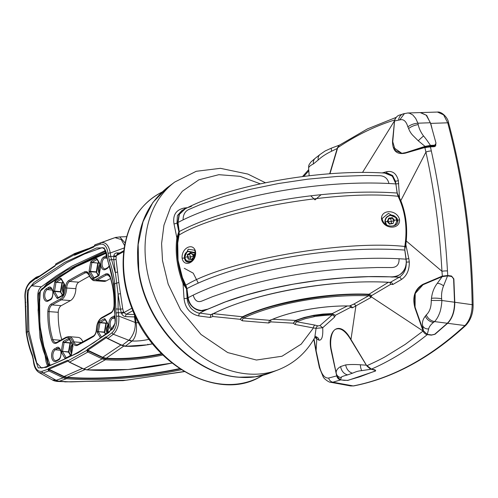 <?xml version="1.0" encoding="UTF-8"?>
<svg xmlns="http://www.w3.org/2000/svg" width="498" height="498" viewBox="0 0 498 498"><rect width="100%" height="100%" fill="white"/><g stroke="black" fill="none" stroke-linecap="round" stroke-linejoin="round"><path stroke-width="0.75" d="M107.985 324.447L106.385 328.45L106.367 331.27L106.964 333.43M72.123 344.218L70.928 346.484L70.43 349.179L70.504 351.034L71.426 353.804M99.886 264.251L98.884 265.988L98.243 268.683L98.268 271.049L99.189 273.838M64.024 284.016L63.022 285.752L62.375 288.448L62.406 290.82L63.327 293.602M107.095 322.947L105.893 323.295L106.317 323.376L104.773 332.16L104.35 332.073L105.962 334.177M71.233 342.711L70.031 343.06L70.455 343.141L68.905 351.924L68.481 351.999L68.905 351.924L70.865 355.242M98.791 262.39L97.932 262.863L98.224 263.174L92.012 262.278A0.928 0.71 -118.9 0 1 91.153 261.338L90.624 262.259L89.055 271.186L89.21 272.356L92.802 278.438A0.928 0.591 -30.6 0 1 93.941 277.809L90.35 271.727A0.928 0.591 149.4 0 0 89.21 272.356M99.002 262.745L98.224 263.174L96.674 271.958L96.251 271.877L98.635 275.276M62.929 282.154L62.069 282.627L62.356 282.939L56.15 282.042A0.928 0.71 -118.9 0 1 55.29 281.102L54.761 282.024L53.193 290.95L53.348 292.121L56.94 298.202A0.928 0.591 -30.6 0 1 58.073 297.574L54.487 291.492A0.928 0.591 149.4 0 0 53.348 292.121M63.14 282.509L62.356 282.939L60.812 291.722L60.389 291.641L62.767 295.04M110.568 278.494L106.317 280.835L97.172 280.081L106.385 275.002A6.623 3.81 94.7 0 1 107.773 274.678A6.623 3.81 94.7 0 1 107.842 274.684L110.226 277.423A0.928 0.448 -18 0 1 110.357 277.075C109.249 274.149 107.643 273.147 105.526 274.062L96.319 279.141A11.124 6.399 94.7 0 1 89.248 274.815C88.158 271.989 86.59 270.999 84.529 271.833A694.293 399.222 -85.3 0 0 68.786 280.511C66.832 281.843 65.724 284.314 65.468 287.919A11.124 6.399 94.7 0 1 60.457 298.906L51.244 303.979C49.209 305.33 48.076 307.845 47.839 311.53C47.603 321.876 48.885 331.394 51.68 340.078C52.782 342.998 54.394 344.006 56.504 343.091L65.717 338.011A11.124 6.399 94.7 0 1 72.789 342.338C73.86 345.145 75.428 346.141 77.501 345.319A694.293 399.222 -85.3 0 0 93.251 336.642C95.205 335.303 96.307 332.838 96.568 329.234A11.124 6.399 94.7 0 1 101.58 318.247L110.786 313.174C112.822 311.823 113.961 309.308 114.191 305.623A57.363 32.986 -85.3 0 0 110.357 277.075M57.121 342.269A0.928 0.71 61.1 0 0 56.816 342.338L55.801 342.599A6.623 3.81 94.7 0 1 55.732 342.593A6.623 3.81 94.7 0 1 52.888 339.63C50.142 331.089 48.879 321.727 49.109 311.543A6.623 3.81 94.7 0 1 52.097 304.919L61.31 299.846A12.052 6.928 -85.3 0 0 66.738 287.944A6.623 3.81 94.7 0 1 69.652 281.445A693.365 398.686 94.7 0 1 85.376 272.773A6.623 3.81 94.7 0 1 86.689 272.493A6.623 3.81 94.7 0 1 86.758 272.499L89.123 275.17C88.725 275.711 92.547 281.339 94.52 280.654A12.052 6.928 -85.3 0 0 94.645 280.667L103.789 281.42A12.052 6.928 -85.3 0 0 106.317 280.835M89.503 276.172A693.365 398.686 -85.3 0 0 78.79 282.198A6.623 3.81 -85.3 0 0 75.883 288.697L65.468 287.919M60.457 298.906A0.928 0.71 -118.9 0 0 61.31 299.846L70.455 300.599A12.052 6.928 -85.3 0 0 75.883 288.697M70.455 300.599L61.242 305.672A6.623 3.81 -85.3 0 0 58.254 312.296A56.436 32.451 -85.3 0 0 61.783 339.599M82.867 341.908A12.052 6.928 -85.3 0 0 78.005 337.364L68.861 336.611A12.052 6.928 -85.3 0 0 68.736 336.598L66.022 337.264L56.816 342.338A0.928 0.71 61.1 0 0 56.504 343.091M78.13 344.498A0.928 0.716 62.7 0 0 77.831 344.56L76.885 344.784A6.623 3.81 94.7 0 1 76.817 344.778A6.623 3.81 94.7 0 1 73.99 341.883A12.052 6.928 -85.3 0 0 68.861 336.611M94.645 280.667A12.052 6.928 -85.3 0 0 97.172 280.081A0.928 0.71 -118.9 0 1 96.319 279.141M97.154 331.382L98.405 331.637L99.98 322.71L98.722 322.461L97.154 331.382L97.309 332.558L100.577 338.092M101.636 337.333L98.448 331.929A0.928 0.591 149.4 0 0 97.309 332.558M107.462 333.05L108.844 326.202L108.682 325.032L105.097 318.95L104.412 318.695L99.251 321.54L98.722 322.461M108.682 326.103L108.639 325.561A0.928 0.591 -30.6 0 1 108.682 325.032M108.639 325.561L105.053 319.486A0.928 0.591 -30.6 0 1 105.097 318.95M105.122 319.604A0.928 0.71 -118.9 0 1 104.412 318.695M106.883 322.592L106.03 323.059L100.11 322.48A0.928 0.71 -118.9 0 1 99.251 321.54M61.285 351.146L62.543 351.401L64.118 342.475L62.86 342.226L61.285 351.146L61.447 352.323L65.033 358.404L65.717 358.653M66.259 357.782L62.58 351.694A0.928 0.591 149.4 0 0 61.447 352.323M65.717 358.622A0.928 0.71 61.1 0 1 66.029 357.906L66.029 357.906A0.928 0.71 61.1 0 1 66.346 357.838L66.172 357.776A0.928 0.591 149.4 0 0 65.033 358.404M71.146 355.093A0.928 0.71 61.1 0 0 70.878 355.815L71.407 354.893L72.976 345.967L72.82 344.797L69.228 338.715L68.543 338.459L63.383 341.304L62.86 342.226M71.251 354.794L72.976 345.967M72.82 345.867L72.776 345.326A0.928 0.591 -30.6 0 1 72.82 344.797M72.776 345.326L69.191 339.25A0.928 0.591 -30.6 0 1 69.228 338.715M69.259 339.368A0.928 0.71 -118.9 0 1 68.543 338.459M71.021 342.356L70.162 342.823L64.248 342.244A0.928 0.71 -118.9 0 1 63.383 341.304M94.022 277.816L94.11 277.872A0.928 0.71 61.1 0 0 93.798 277.94L93.798 277.94A0.928 0.71 61.1 0 0 93.487 278.693L98.648 275.848L99.177 274.927L100.745 266L100.59 264.83L96.998 258.748L96.313 258.493L91.153 261.338M94.047 277.89L98.915 275.12A0.928 0.71 61.1 0 0 98.648 275.848M99.015 274.828L100.745 266M100.59 265.907L100.546 265.366A0.928 0.591 -30.6 0 1 100.59 264.83M100.546 265.366L96.954 259.284A0.928 0.591 -30.6 0 1 96.998 258.748M97.029 259.402A0.928 0.71 -118.9 0 1 96.313 258.493M98.249 275.487L96.295 272.169L90.35 271.727L91.881 262.514L90.624 262.259M97.079 259.489L91.881 262.514L97.801 263.093L96.251 271.877L89.055 271.186M58.16 297.58L58.247 297.636A0.928 0.71 61.1 0 0 57.93 297.704L57.93 297.704A0.928 0.71 61.1 0 0 57.625 298.458L62.785 295.613L63.308 294.692L64.883 285.765L64.721 284.595L61.136 278.513L60.451 278.258L55.29 281.102M58.185 297.655L63.053 294.884A0.928 0.71 61.1 0 0 62.785 295.613M63.153 294.592L64.883 285.765M64.721 285.671L64.684 285.13A0.928 0.591 -30.6 0 1 64.721 284.595M64.684 285.13L61.092 279.048A0.928 0.591 -30.6 0 1 61.136 278.513M61.167 279.173A0.928 0.71 -118.9 0 1 60.451 278.258M62.387 295.252L60.432 291.934L54.487 291.492L56.019 282.279L54.761 282.024M61.217 279.254L56.019 282.279L61.939 282.858L60.389 291.641L53.193 290.95M46.912 285.23A0.623 0.454 53.1 0 0 46.781 285.286L60.619 275.618L75.957 266.411L93.879 257.609L106.391 252.66L76.493 266.137L47.291 284.943M49.377 365.532L48.244 363.671M40.718 290.234L47.565 284.426L76.574 265.714L106.286 252.268M105.912 251.185L66.421 270.364L47.154 283.455L38.744 293.266L38.937 310.08L41.234 339.655L48.418 365.887M47.584 366.192L46.084 361.872L45.119 355.516L43.139 350.082L40.039 338.098L38.085 310.055C38.9 302.523 35.19 291.573 41.34 286.823L56.33 275.88L71.6 266.318L105.588 250.457M121.269 344.722L102.65 357.296L102.426 357.657L104.107 358.367L88.227 350.885L87.829 350.2L102.65 357.296L105.869 358.187A67.137 19.59 172.3 0 0 161.526 353.686M102.426 357.657L88.183 350.841L87.349 351.594L86.833 350.368L87.835 350.517M95.398 244.649L115.038 237.633L94.751 245.004A0.809 0.479 -136.3 0 0 94.639 245.078L95.199 244.717L93.755 247.045L74.613 255.25A0.809 0.629 -116 0 1 74.968 254.565L77.433 253.376M74.912 254.434A0.809 0.492 153.5 0 0 73.997 254.939L74.202 253.849A0.809 0.498 -141.5 0 1 75.186 254.185L77.669 253.264M56.28 263.647L55.851 263.928A0.809 0.504 -136.7 0 0 55.782 263.984L55.782 263.984A0.809 0.504 -136.7 0 0 55.745 264.027M55.851 263.928L55.795 263.996A0.809 0.498 -141.5 0 0 55.708 264.071L55.708 264.071A0.809 0.498 -141.5 0 0 55.633 264.257M55.795 263.996L55.465 265.092M74.613 255.25L73.997 254.939L55.465 265.154L54.998 266.057L36.398 278.65A0.809 0.591 -126.5 0 1 36.69 278.002L36.609 277.928A0.809 0.548 146.2 0 0 35.763 278.5L35.943 277.417A0.809 0.529 42.5 0 1 36.908 277.672L37.306 277.529M36.609 277.928L36.908 277.672L36.068 277.299L30.478 281.575A1.743 1.257 -128.1 0 0 30.135 282.808C26.332 286.518 24.751 291.903 25.392 298.962A1.743 0.523 172.9 0 0 25.087 299.317C24.278 291.915 26.077 286.001 30.478 281.575M35.943 277.417L36.298 277.181L35.943 277.417M106.56 337.656L106.69 337.675A0.809 0.535 -34.8 0 1 106.479 337.015L112.081 332.708C115.847 328.991 117.335 323.6 116.538 316.529L116.04 313.136A1.743 0.498 -8.3 0 1 118.263 312.682L118.094 309.046L120.441 309.183L118.07 294.094L113.781 259.651L111.452 259.632A1.743 0.928 159.7 0 0 109.348 260.554L108.047 253.407C106.989 246.603 104.362 243.534 100.179 244.201L94.271 246.255L94.639 245.078A0.809 0.479 -136.3 0 0 94.552 245.265M74.968 254.565L94.29 246.093M74.202 253.849L74.264 253.781A0.809 0.504 43.3 0 1 75.217 254.148L74.538 253.569L56.081 263.747L55.234 265.434L36.578 278.065M74.264 253.781L87.38 248.925A0.872 0.56 -109.9 0 1 87.418 248.913L74.656 253.519M87.43 351.675L88.227 350.885L87.878 352.03L87.349 351.594M48.474 370.593L49.302 369.858L48.91 370.954L48.474 370.593L47.97 369.261L48.48 368.47L67.666 360.272A0.809 0.629 64 0 0 68.182 361.025L68.487 361.175A0.809 0.479 -27.6 0 1 68.238 361A0.809 0.479 -27.6 0 1 68.294 360.583L86.833 350.368L87.281 349.465L105.831 336.866L106.479 337.015L107.4 338.491L121.854 345.438A0.872 0.386 -64.3 0 0 122.141 345.375L126.915 346.322C132.947 346.515 140.822 345.998 147.744 344.728L147.813 344.211L147.744 344.728L152.593 343.751M106.56 337.588L107.051 338.26M107.811 338.491L122.141 345.375L128.839 340.252L113.339 334.239L107.811 338.491L107.282 338.186M31.822 285.771L66.682 262.707L84.498 253.992L102.327 247.593L104.885 249.293C106.622 253.476 107.307 255.767 106.939 256.177L107.966 261.593C110.575 268.434 112.386 275.979 113.407 284.227C114.652 293.359 114.982 302.031 114.397 310.248L114.976 315.875C114.901 315.178 115.648 319.878 115.175 322.025C114.266 326.159 113.283 328.568 112.212 329.265L93.898 342.655L78.304 352.136C66.813 358.523 55.191 363.689 43.444 367.63L41.527 368.059L36.709 362.855L28.915 331.164L28.33 307.366C28.249 299.049 26.388 289.724 31.822 285.771L41.34 286.823M49.302 369.858L48.966 369.242L64.111 376.513L67.043 377.272L66.881 377.652L63.881 376.862L49.302 369.858M25.392 298.962L26.5 332.029C27.701 340.327 29.675 347.959 32.414 354.925L33.876 362.083C35.097 368.9 37.817 371.975 42.037 371.315L47.97 369.261L48.922 369.51M68.313 361.044L68.805 361.791M161.931 354.09A67.435 19.677 -7.7 0 1 105.732 358.666A0.872 0.479 94 0 1 105.383 359.755L102.165 358.871L87.878 352.03L69.527 362.146L68.923 361.523M67.666 360.272L68.936 361.741M69.527 362.146L83.813 368.981L87.038 369.877A100.777 29.407 172.3 0 0 172.003 363.048M181.328 369.715A136.682 39.884 -7.7 0 1 66.452 378.729L63.221 377.826L48.91 370.954L43.058 372.971L56.174 380.267L52.271 379.881L39.118 372.585L43.058 372.971A1.743 1.382 71.9 0 1 42.037 371.315M36.441 277.131L39.261 276.104M54.998 266.057A0.809 0.61 -121.6 0 1 55.234 265.434M36.69 278.002L55.322 265.39M36.398 278.65L35.763 278.5L30.135 282.808M28.915 331.164L26.189 332.378L25.087 299.317M27.645 331.394L27.228 290.957L33.858 282.565L64.777 262.322L96.456 247.992L104.188 247.873L107.506 259.19L113.787 284.389L115.144 323.302L109.062 332.371L78.062 352.87L46.171 367.362L38.24 367.929L34.387 356.805L27.645 331.394M108.047 253.407A1.743 0.517 -7 0 1 110.276 252.99L110.693 256.383A1.743 0.517 173 0 0 108.464 256.794M100.179 244.201A1.743 1.388 -108.2 0 1 101.026 242.694C105.701 241.891 108.782 245.327 110.276 252.99L124.232 247.948M93.755 247.045A0.809 0.641 -110.3 0 1 94.047 246.392M94.134 246.348L74.955 254.571M87.281 349.465A0.809 0.61 58.4 0 0 87.829 350.2L106.404 337.582A0.809 0.591 53.3 0 1 105.831 336.866M116.538 316.529A1.743 0.498 -8.3 0 1 118.761 316.074C119.364 324.042 117.553 330.099 113.339 334.239A1.743 1.257 51.7 0 1 112.081 332.708M33.876 362.083A1.743 0.492 171.8 0 0 33.571 362.432L33.08 359.033A1.743 0.492 171.8 0 1 33.391 358.691M48.48 368.47A0.809 0.641 69.8 0 0 48.966 369.242L68.182 361.025M125.116 243.005L119.769 236.917L115.268 237.552A11.205 8.902 -108 0 0 115.038 237.633L121.238 239.563L124.612 245.639M116.239 237.272A11.205 7.563 76.4 0 0 115.567 237.49M121.63 313.591L123.878 312.601L126.33 314.269A1.868 0.89 -88.1 0 0 125.708 316.628C123.871 316.46 122.508 315.452 121.63 313.591L121.325 312.85L118.263 312.682L118.761 316.074L135.251 322.499L135.232 323.102C135.506 329.228 133.539 334.799 129.324 339.817L128.839 340.252A11.205 8.068 -128.2 0 0 131.982 341.118L132.132 341.012C137.124 336.075 136.882 326.881 136.035 322.71L135.244 316.958A1.868 1.008 93.6 0 1 135.251 316.018M129.324 339.817A11.205 6.754 59.3 0 0 132.132 341.012A19.995 5.833 -7.7 0 0 149.12 339.263M104.269 357.906L104.094 358.286L105.744 358.572L123.747 346.122M102.781 357.85A0.872 0.386 115.6 0 1 102.165 358.871L83.813 368.981A0.872 0.386 -64.4 0 1 83.589 369.006L69.21 362.121M82.375 368.42L63.57 376.718M52.271 379.881C53.435 380.677 55.16 381.2 57.451 381.456L59.355 381.188A11.205 8.914 72 0 1 56.174 380.267L63.221 377.826A0.872 0.386 115.7 0 0 63.881 376.862L64.111 376.513M57.451 381.456L71.077 381.885A149.064 43.494 172.3 0 1 59.281 381.213A11.205 9.512 -111.3 0 1 55.863 380.348M71.077 381.885L126.536 380.186L184.204 371.496M87.455 248.9L87.965 248.745M116.04 259.097A1.868 1.177 174.1 0 1 113.781 259.651L113.843 255.686A1.868 0.784 -171.3 0 0 116.227 255.735L116.04 259.097L118.854 282.503L122.732 308.86L123.572 311.873L121.325 312.85L120.441 309.183L122.732 308.86M117.509 271.858A1.868 0.84 173.1 0 1 115.15 272.369L110.693 256.383L113.731 256.414A1.868 0.778 -171.7 0 0 116.121 256.451M118.854 282.503L113.569 284.041M119.769 236.917L126.666 236.668M113.843 255.686C114.229 253.874 115.324 252.94 117.136 252.891A1.868 0.89 -88.1 0 0 117.671 254.067M135.711 316.977A7.37 2.148 172.3 0 1 135.244 316.958A11.205 3.268 172.3 0 0 134.504 316.921L135.251 322.499A11.205 3.268 -7.7 0 1 135.991 322.536M138.606 322.685A7.37 2.148 172.3 0 1 136.035 322.71A11.205 0.473 152.3 0 0 135.232 323.102M131.982 341.118L125.328 346.247A0.872 0.461 -86.7 0 1 125.123 346.328L121.854 345.438M105.732 358.666L104.107 358.367L103.603 359.425M162.858 354.999A68.282 19.926 -7.7 0 1 105.383 359.755L87.038 369.877A0.872 0.486 -85.8 0 1 86.876 369.908L83.589 369.006A0.872 0.386 -64.4 0 1 83.465 368.813M85.071 369.578L67.043 377.272A135.381 39.504 172.3 0 0 179.61 368.595M180.058 368.887A135.724 39.603 -7.7 0 1 66.894 377.658A135.724 39.603 -7.7 0 1 66.881 377.652A0.872 0.492 -85.6 0 1 66.452 378.729L59.355 381.188M123.853 250.662L117.217 254.322L116.227 255.735L123.747 251.59M120.441 293.683L118.07 294.094L118.094 309.046L115.853 308.941L116.04 313.136M123.572 311.873L123.878 312.601L131.883 308.187A102.109 78.043 -118.9 0 1 128.994 300.076M132.169 308.909L131.864 308.2M124.4 249.255L124.463 248.826A2.49 1.121 7.8 0 0 124.027 249.355L123.971 249.778A2.49 1.114 -172.4 0 1 124.4 249.255A104.599 79.948 61.1 0 0 132.238 307.509L132.412 307.951L131.939 308.324L131.765 307.882L132.238 307.509M179.081 235.025L179.236 231.57L178.01 222.469L179.367 214.395L185.268 208.793C231.197 184.727 321.017 168.897 384.717 173.074L392.368 176.143L395.879 183.868L397.111 193.037L398.07 196.287C336.959 189.526 219.269 210.349 179.081 235.025L177.724 242.993L178.054 260.267L182.368 277.473L185.829 285.211C226.017 260.541 343.707 239.712 404.818 246.479L404.725 248.446L405.198 246.46L405.926 240.702C407.165 226.347 405.384 213.132 400.591 201.049L398.188 196.249C405.484 211.301 407.731 228.034 404.936 246.435L404.824 249.934L406.125 259.141L408.808 258.537L409.281 261.911C409.462 269.972 406.841 275.83 401.438 279.484L392.897 284.476L390.625 284.377L390.146 282.428L399.253 277.249C404.071 274.112 406.418 269.051 406.287 262.073L406.019 259.246C408.024 268.727 399.682 278.606 390.195 276.832L386.249 276.707C334.345 275.114 267.457 285.696 223.397 302.628L207.84 309.14L201.622 310.515C194.064 309.588 189.564 305.324 188.132 297.717L186.906 288.61L185.829 285.211M178.01 222.469A161.688 47.179 -7.7 0 1 183.083 219.879C183.108 214.333 185.337 210.735 189.788 209.085L200.215 204.634L223.714 196.48L250.102 189.365L278.419 183.532L307.727 179.18L337.028 176.46L365.239 175.464L378.679 175.707C384.232 175.582 387.649 178.178 388.938 183.507A161.688 47.179 -7.7 0 1 395.891 183.936M191.475 206.334L188.574 207.361M186.451 208.189L184.851 208.93L179.025 214.551L177.749 222.538L179.299 233.618M177.998 222.388L177.749 222.538A161.688 47.179 172.3 0 0 177.008 222.936L178.819 231.726L176.871 237.857L174.001 223.863A2.615 0.996 167.8 0 0 177.008 222.936L177.375 215.622L181.882 210.498M177.73 235.392L178.209 235.423L178.819 231.726A161.688 47.179 -7.7 0 1 179.025 231.614L178.894 235.056L178.209 235.423L177.724 237.826C175.9 252.71 177.935 267.856 183.837 283.256L186.495 288.759L187.13 298.184A2.615 0.523 -3.4 0 1 184.042 298.539L183.021 283.592L184.528 285.952L185.642 285.248L186.694 288.653L187.871 297.785C188.406 306.096 198.136 313.211 205.799 310.042L207.28 309.426L205.799 310.042A149.064 43.494 172.3 0 0 199.754 313.111C196.947 313.454 191.238 309.028 190.946 308.138C191.307 308.748 187.335 304.091 187.13 298.184A161.688 47.179 -7.7 0 1 187.871 297.785L188.151 297.854M178.054 260.267L177.923 260.273C179.05 268.926 181.627 277.255 185.642 285.248M177.923 260.273C176.728 251.652 177.051 243.248 178.894 235.056M186.42 286.58L186.694 288.653A161.688 47.179 172.3 0 0 186.495 288.759L184.528 285.952M177.724 237.826A0.747 0.336 -172.6 0 1 176.871 237.857C175.016 252.785 177.064 268.024 183.021 283.592L183.837 283.256M174.001 223.863C172.625 215.08 176.037 209.801 184.229 208.033L187.516 207.66M184.746 208.992A2.615 1.22 83 0 1 184.229 208.033M212.341 313.79L212.808 316.504L210.256 317.45L198.739 315.937C190.043 313.871 185.144 308.069 184.042 298.539M198.739 315.937A2.615 1.027 98.2 0 1 199.754 313.111L211.264 314.668L212.254 313.97M401.438 279.484A2.615 1.569 -120.7 0 0 399.253 277.249L391.914 276.851C400.902 276.259 405.696 271.329 406.287 262.073A2.615 0.324 176.9 0 0 409.281 261.911M391.914 276.851L368.595 276.664L344.081 277.816L318.813 280.312L293.633 284.103L269.157 289.064L246.242 295.04L225.413 301.894L207.28 309.426M404.787 250.077L406.019 259.246M188.132 297.717A161.688 47.179 -7.7 0 1 193.205 295.127C194.811 300.867 197.818 302.79 202.238 300.898L212.721 296.615L236.177 288.485C253.588 283.213 271.796 278.905 290.795 275.568C309.893 272.176 329.408 269.823 349.341 268.497L377.54 267.501L391.03 267.551C396.626 267.575 399.303 264.643 399.06 258.755A161.688 47.179 -7.7 0 1 406.007 259.178M404.818 246.479C407.613 227.997 405.36 211.27 398.07 196.287M210.256 317.45A2.615 1.089 97.2 0 1 211.264 314.668A136.682 39.884 172.3 0 1 390.687 282.372A2.615 1.687 -121 0 1 392.897 284.476M213.468 313.684L242.501 316.772L240.136 319.305L212.808 316.504L212.447 314.207M349.509 305.971L353.686 304.166L368.582 295.793L368.115 294.567A101.617 29.65 172.3 0 0 242.906 317.021L242.563 317.158L243.441 318.141A2.615 1.357 -84.7 0 0 242.339 320.787L240.136 319.305L242.563 317.158L242.327 316.853M242.744 317.083L242.651 316.709A101.909 29.737 -7.7 0 1 368.215 294.194L368.483 294.555L388.34 282.329M242.651 316.709L242.9 317.133C268.876 303.494 330.996 292.345 368.165 294.673L368.701 294.187L371.763 295.495L368.651 294.536M389.996 282.422L390.625 284.377L371.763 295.495L370.823 297.574A2.615 1.973 -121.3 0 0 368.582 295.793A100.777 29.407 172.3 0 0 243.441 318.141L270.059 320.357A2.615 1.65 -85.8 0 0 268.802 322.997L242.339 320.787M270.501 320.226L270.862 321.876L268.802 322.997M370.823 297.574L352.397 307.832A2.615 2.054 -117.2 0 0 350.144 305.99A68.282 19.926 172.3 0 0 270.059 320.357L270.725 320.065M272.723 319.268L295.594 320.438L293.241 323.177L270.862 321.876L270.632 320.17M295.818 320.737L296.204 320.619L296.509 321.72L294.934 324.466L293.241 323.177L295.818 320.737L295.594 320.438L304.16 317.481L313.815 315.296L322.984 314.064L331.942 313.591L331.861 313.964L313.914 315.651C307.042 316.89 301.141 318.546 296.204 320.619L295.937 320.307M315.029 325.113L317.979 325.91A2.615 2.204 -69.2 0 0 316.074 328.325L313.441 327.958A2.615 1.892 100.9 0 1 315.029 325.113L296.509 321.72L305.15 318.726L314.188 316.697C312.607 316.467 333.66 314.493 332.054 315.053L331.861 313.964L332.234 313.584L347.311 305.984M260.311 183.837L240.061 176.323L218.834 174.686L198.889 179.809L182.38 191.182L170.658 207.062L163.948 225.196L161.589 243.547L162.516 260.728L168.168 284.109L180.65 309.905L200.987 334.457L227.686 352.565L256.42 360.029L282.011 356.232L301.19 344.149L313.441 327.958L294.934 324.466M368.215 294.194L368.545 294.194M331.942 313.591L335.359 315.321L334.6 317.077L322.704 327.746L319.959 325.586L332.054 315.053C333.062 315.078 333.909 315.751 334.6 317.077M349.988 306.027L350.455 307.409L350.082 306.046M332.185 313.939L335.359 315.321L350.455 307.409L352.397 307.832M317.979 325.91L319.959 325.586M318.981 340.221A3.735 3.467 -66.1 0 0 316.989 337.196L314.755 337.619L316.074 328.325L322.704 327.746C323.171 336.225 321.926 340.383 318.981 340.221L314.848 337.52M404.961 248.49L405.851 244.773L405.503 244.736M389.523 282.304L390.146 282.428C333.349 278.637 251.104 293.44 211.905 314.481M408.808 258.537L405.851 244.773L406.268 240.733C407.52 226.329 405.733 213.069 400.921 200.943L397.273 193.205L395.406 181.123A2.615 1.17 167.3 0 0 398.344 180.513L399.502 197.563L399.172 197.681M368.757 295.638A2.615 1.731 -150.9 0 1 371.415 296.939L423.107 331.039L405.16 344.429L385.577 356.512C381.437 358.909 375.249 361.959 367.02 365.65L371.421 369.118L375.1 369.902L375.56 370.998L347.735 380.447L340.651 379.906L332.901 382.196A5.291 4.669 -106.3 0 1 328.674 378.032C324.758 378.418 321.745 374.757 319.648 367.045L316.106 350.71L316.803 339.02A3.735 3.461 -54.2 0 0 316.162 337.04M340.875 379.825L340.651 379.906C338.696 379.507 337.389 378.181 336.729 375.922L331.245 350.978C326.514 330.398 339.294 319.162 350.15 338.148L350.972 339.505L355.896 305.971A2.615 2.017 -117.4 0 0 353.686 304.166M350.972 339.505L366.752 365.737L349.926 338.298C344.809 330.299 339.935 327.335 335.31 329.408C331.456 331.637 329.813 340.682 331.089 348.606L336.231 373.295C335.82 370.817 337.295 368.564 340.651 366.54L345.705 364.903C349.739 364.418 354.626 364.374 360.365 364.779A5.366 1.444 84.9 0 0 361.903 370.612C356.624 371.085 354.781 372.392 352.578 373.151L347.71 374.87C343.844 375.841 340.252 377.086 341.391 377.528A5.441 5.304 167 0 1 336.262 373.45L336.262 373.45A5.441 5.304 167 0 1 336.231 373.295M431.959 128.216L430.726 123.386L447.727 122.807C462.891 179.56 471.04 240.161 472.179 304.608C472.054 313.715 469.626 320.7 464.902 325.561L447.609 323.295L434.984 334.283L431.336 335.148L427.296 334.612C425.398 334.276 424.003 333.081 423.107 331.039L414.94 307.945C412.101 296.939 414.772 289.052 422.945 284.296L442.174 276.153L447.739 275.506L447.459 270.949C445.144 229.285 439.765 189.308 431.33 151.006L430.434 146.835L434.119 146.692C435.42 146.505 435.968 145.696 435.75 144.264M427.402 334.388L427.296 334.612C409.2 349.241 390.575 360.745 371.421 369.118L370.251 368.894L371.141 369.211L361.903 370.612M353.244 385.925L332.901 382.196L330.678 382.283L350.623 385.944L353.244 385.925C392.094 378.312 429.313 358.193 464.902 325.561A1.868 1.295 -132.6 0 0 465.867 325.325L465.867 325.325C430.204 358.043 392.816 378.25 353.711 385.925A1.868 1.506 -100.9 0 1 353.244 385.925M433.509 322.387A8.329 6.269 -138.6 0 1 425.323 316.137L426.226 314.948C428.031 318.633 430.807 320.843 434.555 321.584L433.509 322.387C430.826 324.534 429.214 326.694 428.666 328.873L427.296 334.376L431.71 334.955L434.71 334.245L447.347 323.258L434.555 321.584C436.584 319.529 438.308 316.566 439.722 312.682C440.811 310.154 441.925 303.002 441.832 300.493L441.651 298.744C441.272 294.25 441.907 289.954 443.562 285.864L447.553 275.904L451.68 276.477L453.61 278.836L454.531 302.218L441.832 300.493L431.256 300.456L431.48 298.308A8.329 1.65 4.2 0 1 441.651 298.744M447.347 323.258C452.109 318.44 454.506 311.424 454.531 302.218M447.553 275.904L442.162 276.633L423.088 284.707C415.176 289.301 412.574 296.989 415.282 307.764L423.375 330.765L427.296 334.376M465.867 325.325C470.847 319.872 473.256 313.037 473.1 304.82L454.786 302.255C454.774 311.424 452.383 318.434 447.609 323.295L447.304 323.009M453.448 278.948L453.859 278.905L451.512 276.029L447.739 275.506L447.615 275.848L451.966 276.539M454.375 302.28L454.786 302.255L453.859 278.905M425.323 316.137C422.908 319.268 422.005 322.411 422.615 325.568L423.375 330.765M426.226 314.948C429.625 311.929 431.305 307.098 431.256 300.456M442.162 276.633L437.281 283.362C434.094 287.477 432.164 292.457 431.48 298.308M434.119 146.692L430.272 146.661L424.9 147.694L425.927 152.12A5.291 2.048 -12.4 0 1 431.33 151.006M400.591 201.049L425.927 152.12C434.3 190.161 439.641 229.883 441.95 271.267A5.291 1.015 -3.2 0 1 447.459 270.949M405.926 240.702L441.95 271.267L442.38 276.471L423.312 284.607M437.462 112.056L443.575 114.833L447.727 122.807A1.868 0.809 165 0 1 448.679 123.243C463.825 179.921 471.967 240.447 473.1 304.82M420.685 112.585L426.686 115.387L430.565 123.404M394.541 121.033L392.754 141.731L395.337 150.57L402.023 153.303L405.882 152.581L425.049 146.381L430.453 145.391L434.742 145.217L436.03 143.237L430.372 122.751L426.207 115.181L420.194 112.585L407.663 113.002L409.474 113.195L412.805 114.957L415.687 118.393L417.915 123.199C414.174 123.467 410.819 124.681 407.856 126.834C406.144 121.076 403.417 118.779 399.676 119.943L398.587 120.118A8.329 7.14 -108.4 0 1 403.187 113.868L407.663 113.002M433.254 145.889L435.314 145.086L433.254 145.889L427.303 146.362L416.26 149.842M435.395 144.613L433.926 146.524L424.999 147.464L405.31 153.154C396.744 154.872 392.48 150.888 392.517 141.208L394.422 122.141M336.965 375.834L328.674 378.032M371.141 369.211L375.654 370.468L371.178 369.205M374.465 369.902L375.1 369.902M375.243 370.979L375.56 370.998M349.926 338.298L366.347 365.183L360.365 364.779M366.752 365.737L366.347 365.183M367.026 366.155L370.251 368.894M375.654 370.468L375.131 371.029L359.811 376.793L347.729 380.341L344.112 380.36L340.395 379.744L341.391 377.528M340.395 379.744L337.071 376.413M402.023 153.303L404.177 153.253M430.372 122.751L417.915 123.199L418.202 124.668A8.329 3.262 158.2 0 0 408.64 128.552C409.561 131.105 410.925 133.358 412.742 135.3L418.27 140.797L425.049 146.381M408.64 128.552L407.856 126.834M403.187 113.868C399.365 115.592 397.199 114.384 394.671 120.292A5.528 5.466 10.3 0 0 394.671 120.298A5.528 5.466 10.3 0 0 394.597 120.964L398.587 120.118M394.31 122.987L394.36 122.601M399.676 119.943L404.482 113.525M418.202 124.668C419.067 128.571 420.847 132.344 423.543 135.991C425.466 138.014 428.591 142.658 430.453 145.391M394.634 120.616L362.513 172.47M415.064 307.036L415.22 293.503L423.169 284.576L422.945 284.296M423.481 330.896L423.107 331.039M393.594 147.57L402.085 153.49L405.384 152.961M430.241 146.673L424.999 147.464L405.465 152.936L425.031 147.464M330.678 382.283C329.359 382.632 324.024 378.959 323.19 376.837L319.38 367.574L315.931 351.19A5.291 1.426 -10.3 0 1 316.106 350.71L314.001 338.945M278.276 369.802L269.754 373.089L255.181 376.812L239.619 377.191C193.405 374.745 145.011 323.009 138.712 269.3L138.158 244.537L143.013 221.747L152.967 202.337L167.415 187.509L174.792 182.025A107.786 82.382 -118.9 0 0 161.862 311.555A107.786 82.382 -118.9 0 0 278.276 369.802C294.013 363.559 306.183 352.808 314.798 337.551M329.782 173.771L337.712 147.713C356.35 135.195 375.355 125.95 394.727 119.981L395.468 118.207M396.028 117.435L367.449 128.907L339.256 145.248L337.712 147.713L329.962 173.758M337.457 147.912L337.208 148.504L331.643 151.211C326.352 153.67 321.857 156.615 318.154 160.039L313.404 163.942A8.715 6.449 50.4 0 1 315.215 158.296L311.069 161.844C308.144 165.865 308.897 164.994 308.604 167.938L309.158 175.632M310.783 195.814L315.016 199.891L321.092 194.681M329.688 173.783L337.165 148.653M339.094 145.385L337.613 147.464M313.404 163.942C310.011 165.622 308.436 167.116 308.673 168.417M303.736 176.41L308.816 170.814M442.38 276.471L447.615 275.848M428.517 146.107L429.039 146.063M319.38 367.574A5.291 1.214 -13.4 0 1 319.648 367.045M269.754 373.089C260.217 376.743 250.04 378.131 239.221 377.254C192.738 374.714 144.719 323.258 138.394 269.735L138.712 269.3M302.616 176.435L302.616 176.435A5.291 4.084 39.3 0 0 302.516 176.566L308.723 169.606M382.103 172.924L386.934 171.654C392.698 170.646 396.501 173.603 398.344 180.513M383.099 172.98L384.929 173.036L391.559 175.265L395.406 181.123L392.605 175.551L387.687 173.211M386.274 173.117A2.615 1.762 76.6 0 0 386.934 171.654M381.723 220.054L381.468 218.124C382.034 208.861 397.497 209.882 399.539 219.724C400.199 229.559 384.767 229.516 381.723 220.054L382.389 220.066L382.171 218.46L388.421 213.381L396.925 218.13L397.659 220.247M195.403 251.004L195.664 252.928C195.627 262.938 183.955 267.768 182.106 258.151C181.353 248.079 192.813 242.296 195.403 251.004A1.245 0.498 -14.5 0 0 195.073 251.484L194.581 250.22L188.207 249.212L184.291 258.032L182.106 258.151M399.539 219.724L397.659 220.284C399.334 226.416 387.699 228.401 383.672 222.513L382.389 220.066M195.303 253.127L195.073 251.484A1.245 0.498 -14.5 0 0 195.091 251.521L195.303 253.127L191.444 261.095L185.362 260.74L184.291 258.032M195.067 251.446L194.581 250.22M185.654 261.07L184.833 259.091M191.313 259.371L189.863 258.779L188.169 259.035L187.335 254.609L190.417 252.835L193.598 254.627L193 255.791L193.386 254.659L190.591 252.922L189.221 254.017L187.553 254.441L187.902 257.043L187.734 254.752L189.47 254.403L190.778 253.233L193.38 255.188M195.291 253.283L188.026 251.471C185.717 252.729 184.627 254.708 184.758 257.422A18.333 5.347 -7.7 0 1 187.453 256.738L188.232 259.122L191.313 259.502L193.878 256.707L193.156 256.028M193.579 254.858L193.398 254.49M190.971 253.333L193.51 254.982M190.099 259.053L190.796 256.993L187.902 257.043L188.325 258.779L187.74 255.132L188.113 254.596L191.058 253.47M188.674 259.053L188.325 258.779L188.325 259.122M193.479 254.715L193 255.779L193.672 256.806L191.618 259.52M193.766 256.906L193.548 256.657L193.467 257.105M190.977 253.345L190.417 252.835M193.124 254.795L193.367 255.312M187.74 255.132L188.113 254.596M188.225 258.705L188.555 259.041M191.039 253.445L190.703 253.09M193.797 256.482L193.722 256.887M190.915 253.252L190.84 252.853M187.69 254.982L187.335 254.609M187.958 254.596L187.603 254.771L187.578 254.26M188.213 259.022L191.313 259.502M397.13 218.522A6.536 6.194 -33.5 0 0 395.555 216.891M385.34 223.658A6.536 6.194 -33.5 0 0 385.496 224.256M387.232 221.454L388.876 218.074L392.368 217.688L394.404 220.203L392.71 218.971L392.125 217.676L390.494 218.329L388.807 218.242L387.232 221.454A18.333 5.335 -7.3 0 0 385.259 221.965L385.259 221.99A18.333 5.347 -7.7 0 1 387.232 221.473L389.299 223.994L392.679 223.515M387.32 221.224L387.849 221.261L388.832 218.933L388.54 218.342M387.874 221.766L388.826 218.771M388.876 218.074L388.969 218.796L390.725 218.728L392.275 217.993L394.099 220.521M392.243 217.719L392.91 219.269L394.267 220.49M388.77 222.488L389.71 224.162M393.022 223.558L391.167 223.322L389.592 224.081L388.957 222.737L387.4 221.479M387.849 221.261L387.961 221.853M388.832 218.933L391.963 218.168A3.137 2.969 146.5 0 1 392.387 218.323L392.387 218.323M391.864 218.093L392.356 218.211M393.986 220.209L394.036 220.539L391.297 221.56L390.725 218.728M387.382 221.666L390.027 223.994M389.492 223.801L389.909 224.019M393.127 223.297L394.26 220.035M385.259 221.965C385.191 218.578 386.84 216.425 390.214 215.491A5.802 5.49 -33.5 0 1 396.582 219.992A18.333 5.347 -7.7 0 0 394.404 220.203L394.273 220.284M394.267 220.234L393.009 223.334L394.31 220.402M391.988 218.006L391.982 217.545M389.467 224.032L392.791 223.565M385.726 224.411L384.948 222.226C384.83 218.56 386.604 216.232 390.264 215.242L396.215 217.713L397.105 220.079L395.288 225.245M184.26 268.285L193.243 273.178L198.266 283.088M397.429 194.345L397.273 193.205M398.742 183.694L395.879 183.868M107.58 332.378A5.484 3.15 94.7 0 1 107.3 331.102A5.484 3.15 94.7 0 1 108.508 325.337M71.718 352.142A5.484 3.15 94.7 0 1 71.432 350.866A5.484 3.15 94.7 0 1 72.646 345.102M99.482 272.176A5.484 3.15 94.7 0 1 100.409 265.135M63.62 291.94A5.484 3.15 94.7 0 1 64.547 284.9M105.171 319.691L99.98 322.71L105.893 323.295L104.35 332.073L98.405 331.637L104.387 332.371L105.613 334.438M69.309 339.455L64.118 342.475L70.031 343.06L68.487 351.837L62.543 351.401L68.525 352.136L70.486 355.448M59.66 348.843L57.488 348.619A5.621 3.231 94.7 0 1 58.708 348.351C59.206 347.722 59.953 348.874 60.968 351.806C61.073 355.784 60.289 358.292 58.608 359.344A0.928 0.71 -118.9 0 0 58.297 360.098C60.096 359.481 61.049 356.736 61.161 351.849C59.841 347.753 58.328 346.365 56.629 347.679L54.519 348.843A6.549 3.766 -85.3 0 0 51.655 357.085A6.549 3.766 -85.3 0 0 56.187 361.255L58.297 360.098M56.816 360.44A0.928 0.71 61.1 0 0 56.498 360.508L55.676 360.714A5.621 3.231 94.7 0 1 52.844 355.902A5.621 3.231 94.7 0 1 55.378 349.783L57.488 348.619A0.928 0.71 -118.9 0 1 56.629 347.679M54.519 348.843A0.928 0.71 -118.9 0 0 55.378 349.783L60.569 350.318M115.15 317.07L114.801 317.033A5.621 3.231 94.7 0 1 115.125 316.89M112.43 329.01A5.621 3.231 94.7 0 1 110.158 323.831A5.621 3.231 94.7 0 1 112.691 318.197L114.801 317.033A0.928 0.71 -118.9 0 1 113.942 316.093L111.832 317.257A6.549 3.766 -85.3 0 0 108.875 323.862A6.549 3.766 -85.3 0 0 111.577 329.875M111.832 317.257A0.928 0.71 -118.9 0 0 112.691 318.197L115.293 318.465M51.562 288.641L49.395 288.417A5.621 3.231 94.7 0 1 50.615 288.149C51.107 287.52 51.86 288.672 52.869 291.604C52.981 295.582 52.19 298.09 50.51 299.142A0.928 0.71 -118.9 0 0 50.205 299.896C51.997 299.286 52.95 296.534 53.068 291.647C51.742 287.551 50.236 286.163 48.53 287.477L46.426 288.641A6.549 3.766 -85.3 0 0 43.563 296.889A6.549 3.766 -85.3 0 0 48.094 301.06L50.205 299.896M48.717 300.238A0.928 0.71 61.1 0 0 48.399 300.306L47.578 300.518A5.621 3.231 94.7 0 1 44.752 295.7A5.621 3.231 94.7 0 1 47.285 289.581L49.395 288.417A0.928 0.71 -118.9 0 1 48.53 287.477M46.426 288.641A0.928 0.71 -118.9 0 0 47.285 289.581L52.477 290.116M107.026 256.868L106.703 256.837A5.621 3.231 94.7 0 1 107.002 256.694M105.402 269.474A0.928 0.71 -118.9 0 1 105.713 268.721L104.891 268.932A5.621 3.231 94.7 0 1 102.059 264.114A5.621 3.231 94.7 0 1 104.599 257.995L106.703 256.837A0.928 0.71 -118.9 0 1 105.844 255.897L103.733 257.055A6.549 3.766 -85.3 0 0 100.87 265.303A6.549 3.766 -85.3 0 0 105.402 269.474L107.512 268.31L109.504 265.982M103.733 257.055A0.928 0.71 -118.9 0 0 104.599 257.995L107.201 258.263M72.789 342.338A0.928 0.454 161.4 0 1 73.99 341.883L81.728 342.518M105.526 274.062A0.928 0.71 -118.9 0 0 106.385 275.002L108.919 275.213M84.529 271.833A0.928 0.716 -117.3 0 0 85.376 272.773L87.779 272.972M68.786 280.511A0.928 0.703 -120.4 0 0 69.652 281.445L78.79 282.198M51.244 303.979A0.928 0.71 -118.9 0 0 52.097 304.919L61.242 305.672M47.839 311.53L58.254 312.296M51.68 340.078L52.888 339.63L60.582 340.265M58.608 359.344L56.498 360.508A0.928 0.71 61.1 0 0 56.187 361.255M114.957 315.776L113.942 316.093M50.51 299.142L48.399 300.306A0.928 0.71 61.1 0 0 48.094 301.06M105.713 268.721L107.823 267.557A0.928 0.71 61.1 0 0 107.512 268.31M106.865 255.574L105.844 255.897M65.717 338.011A0.928 0.71 -118.9 0 1 66.022 337.264M102.196 317.431A0.928 0.71 61.1 0 0 101.885 317.5C98.56 319.704 96.73 323.632 96.394 329.265C96.126 332.602 95.168 334.818 93.537 335.907L77.831 344.56A0.928 0.716 62.7 0 0 77.501 345.319M93.537 335.907A0.928 0.703 59.6 0 0 93.251 336.642M114.191 305.623L114.023 305.66C113.756 309.102 112.778 311.356 111.098 312.42L101.885 317.5A0.928 0.71 61.1 0 0 101.58 318.247M111.098 312.42A0.928 0.71 61.1 0 0 110.786 313.174M89.123 275.17A0.928 0.454 -18.6 0 1 89.248 274.815M107.661 332.901L108.844 326.202M66.209 358.386L70.878 355.815M92.802 278.438L93.487 278.693M56.94 298.202L57.625 298.458M50.105 365.264L43.768 346.309L39.852 324.964L39.622 302.006L40.375 291.069L46.644 285.746L76.206 266.667L106.485 253.065M49.644 365.432L47.939 362.992L46.613 355.267L43.992 347.536L40.157 329.271L39.348 314.692L39.728 305.604L39.23 300.064C38.838 299.366 38.863 297.132 39.292 293.366C40.319 290.446 41.62 288.659 43.195 288.018L46.781 285.286A0.623 0.454 53.1 0 0 46.644 285.746M38.937 310.08L38.085 310.055M124.911 346.21A0.872 0.461 -86.7 0 0 125.123 346.328L147.806 344.79L152.643 343.813M123.05 345.494L123.566 345.929M87.598 248.894A0.872 0.56 -109.9 0 0 87.418 248.913L88.015 248.72M25.809 302.348A1.743 0.523 172.9 0 0 25.504 302.703M25.908 306.538L25.591 306.55M32.414 354.925A1.743 0.903 158.5 0 0 32.214 355.659L33.08 359.033M134.777 314.985A1.868 0.89 -88.1 0 0 134.504 316.921L125.708 316.628M85.251 369.541L84.797 369.006L85.251 369.541M86.714 369.846A0.872 0.486 -85.8 0 0 86.876 369.908L128.086 369.51L172.034 363.073M64.659 378.393L65.425 376.986M117.136 252.891L119.663 252.972M109.348 260.554C111.913 267.507 113.706 275.126 114.721 283.406L115.853 308.941M134.572 314.537L126.33 314.269L132.885 310.659M126.361 345.849L126.735 346.396M105.744 358.572A67.435 19.677 172.3 0 0 161.85 354.01M66.894 377.658L67.043 377.272M132.412 307.951A104.599 79.948 61.1 0 0 260.329 376.725C218.834 401.743 153.123 366.223 131.939 308.324M124.027 249.355C127.936 223.515 139.714 204.902 159.36 193.504A104.599 79.948 61.1 0 0 124.463 248.826M193.205 295.127A161.688 47.179 -7.7 0 1 399.06 258.755M404.806 250.077A161.688 47.179 172.3 0 0 186.906 288.61M404.936 246.435L405.465 246.529M314.188 316.697L313.815 315.296M398.693 196.162L398.188 196.249M428.666 328.873A5.528 4.905 177.7 0 1 422.615 325.568M437.281 283.362A5.528 2.316 29.8 0 1 443.562 285.864M451.313 276.427L451.512 276.029M352.578 373.151A8.715 6.81 -108.9 0 1 345.705 364.903M347.71 374.87A8.715 7.084 -109.3 0 1 340.651 366.54M406.704 152.569L405.882 152.581M423.543 135.991A5.528 0.405 137.5 0 0 418.27 140.797M414.94 307.945L415.307 307.826M402.098 153.49L405.31 153.154M331.643 151.211A5.366 1.071 -108.6 0 1 331.593 148.055L339.393 145.148M318.154 160.039A8.715 6.244 -126.3 0 1 320.127 154.417A8.715 6.244 -126.3 0 1 320.133 154.417L325.113 150.994L331.593 148.055M431.368 145.964L429.488 146.711M239.221 377.254A2.49 1.432 -85.3 0 0 239.619 377.191M382.221 219.257L381.524 219.083M381.468 218.124A1.245 0.461 0.8 0 1 382.171 218.46M195.583 251.944L195.241 252.299L195.583 251.944M185.368 260.747L185.362 260.74C187.155 262.228 188.655 262.595 189.863 261.836C190.435 261.736 194.724 259.944 195.291 253.096L195.664 252.928M186.738 261.83L185.331 260.018L184.447 257.653C184.31 254.746 185.474 252.617 187.951 251.266L195.26 252.548L187.933 251.241C185.387 252.685 184.223 254.814 184.434 257.634L185.331 260.018L187.908 262.129M193.598 254.627A18.333 5.839 -25.8 0 1 195.266 253.955M193.131 255.735L195.004 255.518M189.47 254.403L190.796 256.993L193.137 256.115M193.878 256.707A18.333 4.376 10 0 1 194.575 256.831M189.433 261.973C187.391 262.01 185.829 260.498 184.758 257.422M397.653 221.685A6.225 5.895 146.5 0 0 397.603 220.832A6.225 5.895 -33.5 0 0 396.719 218.466L396.215 217.713C394.765 215.715 392.766 214.887 390.239 215.217C386.591 216.2 384.823 218.522 384.942 222.201L385.832 224.586M391.366 223.285L391.297 221.56L387.917 221.616M386.784 225.04L385.265 222.021A18.333 5.366 -8 0 1 387.239 221.492M396.582 219.992A5.802 5.49 146.5 0 1 393.277 225.961M179.236 231.57A161.688 47.179 -7.7 0 1 397.111 193.037M388.938 183.507A161.688 47.179 172.3 0 0 183.083 219.879M109.404 265.677L107.823 267.557M114.023 305.66C114.254 295.414 112.99 286.001 110.226 277.423M71.146 355.086L66.278 357.857M106.391 252.667L76.561 266.113L47.428 284.881M36.366 277.137L39.311 276.066M26.189 332.378C27.415 340.8 29.419 348.563 32.214 355.659M33.571 362.432C34.294 367.331 36.136 370.717 39.118 372.585M108.545 239.868L115.268 237.552M64.721 381.879L123.131 380.646L184.416 371.62M131.765 307.882C124.17 288.143 121.574 268.777 123.971 249.778M260.329 376.725L262.913 375.299M159.36 193.504L161.9 192.104M184.851 208.93L181.845 210.517M270.539 319.847L270.383 320.276C289.643 311.431 323.843 305.286 349.864 306.021L350.206 306.096L349.926 305.803M316.989 337.196L315.433 336.306M265.434 182.754L247.898 174.082L220.427 168.324L196.218 171.293L174.792 182.025M448.679 123.243C448.138 117.621 441.533 111.347 437.493 112.056L420.605 112.585M336.212 373.214L337.065 376.413M394.541 121.026L394.684 120.255M315.215 158.296L320.127 154.417M339.256 145.248L338.883 145.541M315.931 351.19L313.802 339.275M167.415 187.509C144.221 206.209 134.541 233.618 138.394 269.735M353.711 385.925L350.623 385.944M397.659 220.284L396.931 218.13M191.599 259.327L193.734 256.632M185.829 260.778L186.731 261.83M397.665 221.604L396.719 218.466M384.929 173.036L387.712 173.211"/></g></svg>
